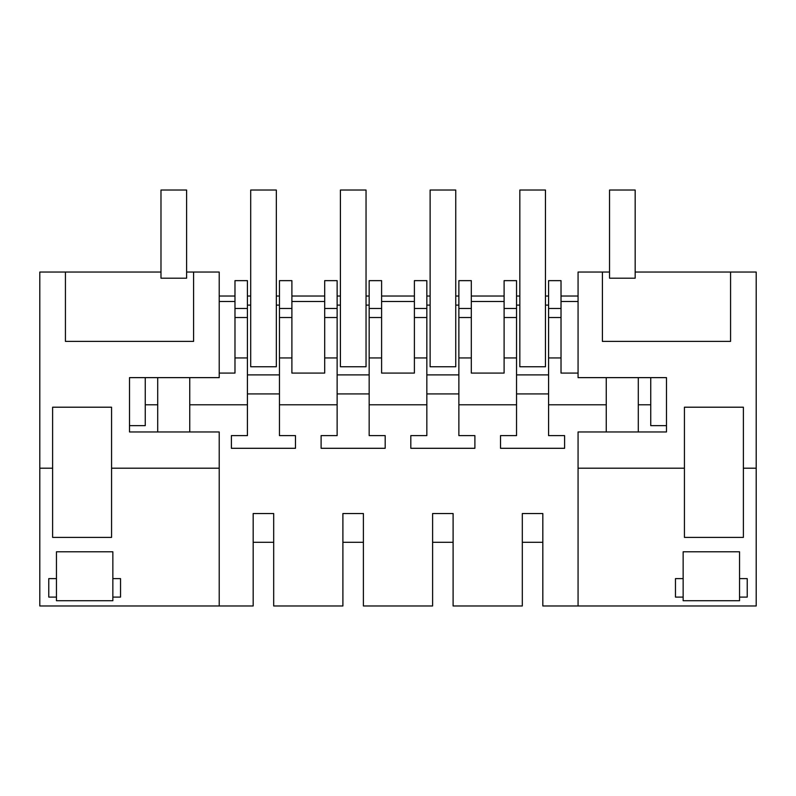 <?xml version="1.0" encoding="UTF-8"?>
<svg xmlns="http://www.w3.org/2000/svg" width="796" height="796" viewBox="0 0 796 796"><rect width="100%" height="100%" fill="white"/><g stroke="black" fill="none" stroke-linecap="round" stroke-linejoin="round"><path stroke-width="1.19" d="M56.456 578.612L56.456 600.721L112.853 600.721L112.853 551.787L56.456 551.787L56.456 578.612L48.775 578.612L48.775 597.1L48.775 578.612M219.218 468.207L111.569 468.207L111.569 537.39L52.616 537.39L52.616 468.207L39.8 468.207L39.8 605.975L219.218 605.975L219.218 431.959L157.708 431.959L157.708 377.632L219.218 377.632L219.218 272.043L193.587 272.043L193.587 341.385L65.431 341.385L65.431 272.043L160.981 272.043M112.853 597.1L120.534 597.1L120.534 578.612L112.853 578.612M56.456 597.1L48.775 597.1M39.8 468.207L39.8 272.043L65.431 272.043M157.708 404.796L145.26 404.796L145.26 425.641L129.509 425.641L129.509 431.959L157.708 431.959M129.509 425.641L129.509 377.632L157.708 377.632M52.616 468.207L52.616 407.204L111.569 407.204L111.569 468.207M120.534 597.1L120.534 578.612M219.218 605.975L253.178 605.975L253.178 513.539L273.685 513.539L273.685 605.975L342.897 605.975L342.897 513.539L363.394 513.539L363.394 605.975L432.606 605.975L432.606 513.539L453.103 513.539L453.103 605.975L522.315 605.975L522.315 513.539L542.822 513.539L542.822 605.975L578.065 605.975L578.065 468.207L684.431 468.207L684.431 407.204L743.384 407.204L743.384 468.207L756.2 468.207L756.2 272.043L635.168 272.043M578.065 468.207L578.065 431.959L666.491 431.959L666.491 377.632L578.065 377.632L578.065 272.043L602.413 272.043L602.413 341.385L730.569 341.385L730.569 272.043M500.525 448.297L500.525 435.611L500.525 448.297L564.603 448.297L564.603 435.611L548.583 435.611L548.583 404.796L606.253 404.796L606.253 431.959M500.525 435.611L516.544 435.611L516.544 357.951L504.107 357.951L504.107 280.65L516.544 280.65L516.544 308.46L504.107 308.46M410.816 448.297L410.816 435.611L410.816 448.297L474.894 448.297L474.894 435.611L458.874 435.611L458.874 404.796L516.544 404.796M410.816 435.611L426.835 435.611L426.835 357.951L414.398 357.951L414.398 280.65L426.835 280.65L426.835 308.46L414.398 308.46M321.106 448.297L321.106 435.611L321.106 448.297L385.184 448.297L385.184 435.611L369.165 435.611L369.165 404.796L426.835 404.796M321.106 435.611L337.126 435.611L337.126 357.951L324.688 357.951L324.688 280.65L337.126 280.65L337.126 308.46L324.688 308.46M231.397 448.297L231.397 435.611L231.397 448.297L295.475 448.297L295.475 435.611L279.456 435.611L279.456 404.796L337.126 404.796M231.397 435.611L247.417 435.611L247.417 357.951L234.979 357.951L234.979 280.65L247.417 280.65L247.417 308.46L234.979 308.46M189.746 431.959L189.746 404.796L247.417 404.796M578.065 296.032L561.021 296.032M548.583 296.032L545.459 296.032M519.828 296.032L516.544 296.032M504.107 296.032L471.312 296.032M458.874 296.032L455.75 296.032M430.119 296.032L426.835 296.032M414.398 296.032L381.602 296.032M369.165 296.032L366.041 296.032M340.409 296.032L337.126 296.032M324.688 296.032L291.893 296.032M279.456 296.032L276.331 296.032M250.7 296.032L247.417 296.032M234.979 296.032L219.218 296.032M129.509 419.313L129.509 377.632M145.26 404.796L145.26 377.632M189.746 404.796L189.746 377.632M219.218 373.085L234.979 373.085L234.979 357.951M186.612 272.043L193.587 272.043M160.981 278.192L186.612 278.192L186.612 190.025L160.981 190.025L160.981 278.192M219.218 301.485L234.979 301.485M247.417 305.117L250.7 305.117M276.331 305.117L279.456 305.117M279.456 308.46L291.893 308.46L291.893 280.65L279.456 280.65L279.456 404.796M291.893 301.485L324.688 301.485M337.126 305.117L340.409 305.117M366.041 305.117L369.165 305.117M369.165 308.46L381.602 308.46L381.602 280.65L369.165 280.65L369.165 404.796M381.602 301.485L414.398 301.485M426.835 305.117L430.119 305.117M455.75 305.117L458.874 305.117M458.874 308.46L471.312 308.46L471.312 280.65L458.874 280.65L458.874 404.796M471.312 301.485L504.107 301.485M516.544 305.117L519.828 305.117M545.459 305.117L548.583 305.117M548.583 308.46L561.021 308.46L561.021 280.65L548.583 280.65L548.583 357.951L561.021 357.951L561.021 373.085L578.065 373.085M561.021 301.485L578.065 301.485M578.065 605.975L756.2 605.975L756.2 468.207M684.431 468.207L684.431 537.39L743.384 537.39L743.384 468.207M747.225 597.1L739.544 597.1L739.544 600.721L683.147 600.721L683.147 551.787L739.544 551.787L739.544 578.612L747.225 578.612L747.225 597.1L747.225 578.612M675.466 597.1L675.466 578.612L675.466 597.1L683.147 597.1M675.466 578.612L683.147 578.612M739.544 597.1L739.544 578.612M666.491 419.313L666.491 377.632M609.537 272.043L602.413 272.043M609.537 278.192L635.168 278.192L635.168 190.025L609.537 190.025L609.537 278.192M606.253 404.796L606.253 377.632M548.583 404.796L548.583 357.951M638.293 431.959L638.293 377.632M638.293 404.796L650.74 404.796L650.74 377.632M650.74 404.796L650.74 425.641L666.491 425.641M247.417 308.46L247.417 317.524L234.979 317.524M247.417 357.951L247.417 317.524M247.417 374.896L279.456 374.896M250.7 337.743L250.7 366.747L276.331 366.747L276.331 337.743M291.893 308.46L291.893 317.524L279.456 317.524M324.688 357.951L324.688 373.085L291.893 373.085L291.893 317.524M291.893 357.951L279.456 357.951M295.475 448.297L295.475 435.611M247.417 393.92L279.456 393.92M337.126 308.46L337.126 317.524L324.688 317.524M337.126 357.951L337.126 317.524M337.126 374.896L369.165 374.896M340.409 337.743L340.409 366.747L366.041 366.747L366.041 337.743M381.602 308.46L381.602 317.524L369.165 317.524M414.398 357.951L414.398 373.085L381.602 373.085L381.602 317.524M381.602 357.951L369.165 357.951M385.184 448.297L385.184 435.611M337.126 393.92L369.165 393.92M426.835 308.46L426.835 317.524L414.398 317.524M426.835 357.951L426.835 317.524M426.835 374.896L458.874 374.896M430.119 337.743L430.119 366.747L455.75 366.747L455.75 337.743M471.312 308.46L471.312 317.524L458.874 317.524M504.107 357.951L504.107 373.085L471.312 373.085L471.312 317.524M471.312 357.951L458.874 357.951M474.894 448.297L474.894 435.611M426.835 393.92L458.874 393.92M516.544 308.46L516.544 317.524L504.107 317.524M516.544 357.951L516.544 317.524M516.544 374.896L548.583 374.896M519.828 337.743L519.828 366.747L545.459 366.747L545.459 337.743M561.021 308.46L561.021 317.524L548.583 317.524M561.021 357.951L561.021 317.524M564.603 448.297L564.603 435.611M516.544 393.92L548.583 393.92M253.178 542.295L273.685 542.295M250.7 366.747L250.7 190.025L276.331 190.025L276.331 366.747M342.897 542.295L363.394 542.295M340.409 366.747L340.409 190.025L366.041 190.025L366.041 366.747M432.606 542.295L453.103 542.295M430.119 366.747L430.119 190.025L455.75 190.025L455.75 366.747M522.315 542.295L542.822 542.295M519.828 366.747L519.828 190.025L545.459 190.025L545.459 366.747"/></g></svg>
